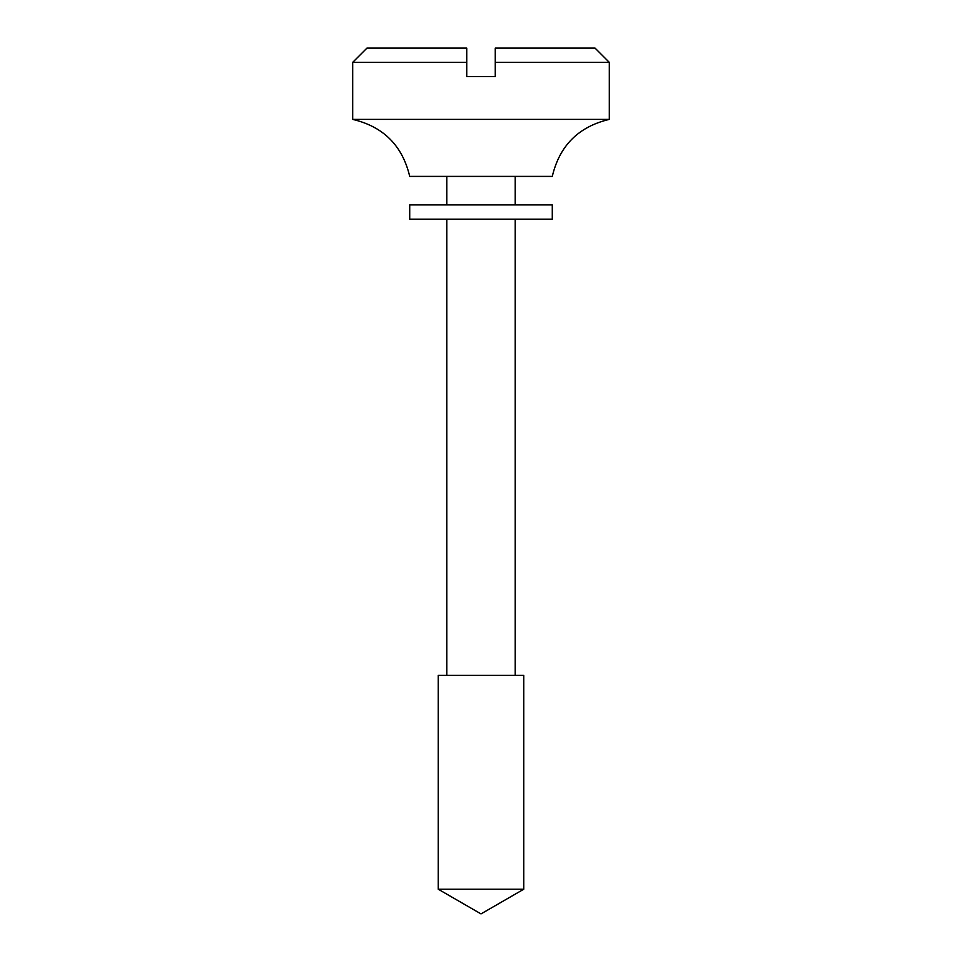 <?xml version="1.0" encoding="UTF-8"?>
<svg xmlns="http://www.w3.org/2000/svg" width="962" height="962" viewBox="0 0 962 962"><rect width="100%" height="100%" fill="white"/><g stroke="black" fill="none" stroke-linecap="round" stroke-linejoin="round"><path stroke-width="1.44" d="M533.862 204.918L552.284 204.918L552.284 219.168L409.716 219.168L409.716 204.918L533.862 204.918M609.307 119.384L352.693 119.384C383.441 126.659 402.453 145.659 409.716 176.407L552.284 176.407C559.547 145.659 578.559 126.659 609.307 119.384L609.307 62.362L495.262 62.362L495.262 48.1L595.045 48.1L609.307 62.362M481 889.213L523.773 889.213L523.773 675.372L438.227 675.372L438.227 889.213L481 889.213M466.738 62.362L352.693 62.362L366.955 48.1L466.738 48.1L466.738 76.611L495.262 76.611L495.262 62.362M466.738 57.792L466.738 48.1M515.211 675.372L515.211 219.168M515.211 204.918L515.211 176.407M438.227 889.213L481 913.9L523.773 889.213M352.693 119.384L352.693 62.362M446.789 675.372L446.789 219.168M446.789 204.918L446.789 176.407"/></g></svg>
